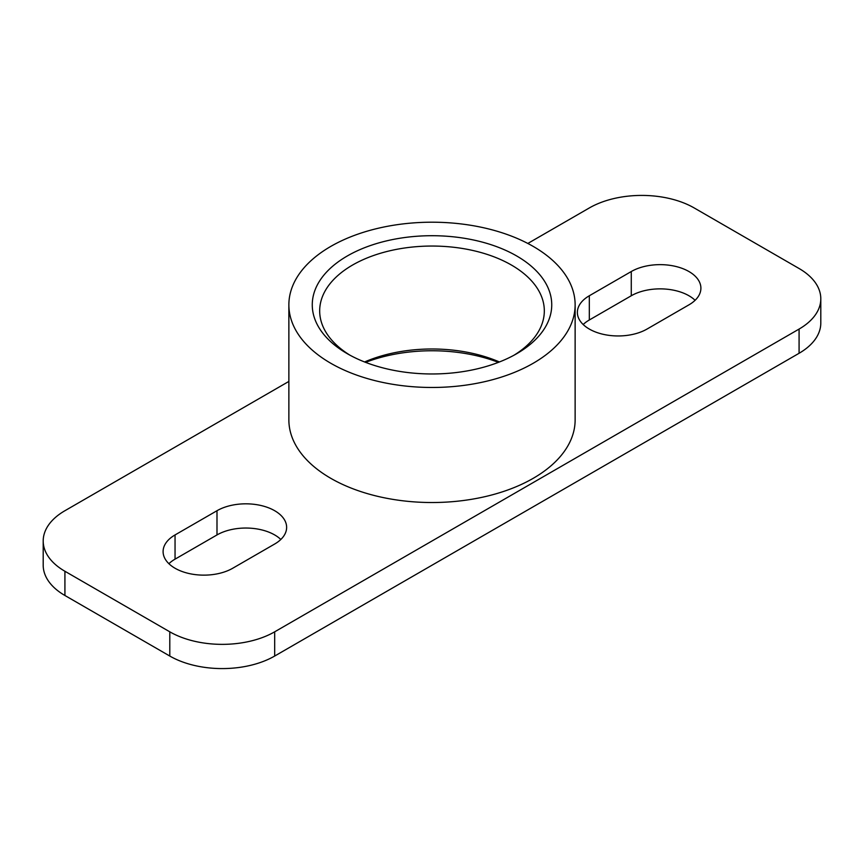 <?xml version="1.0" encoding="UTF-8"?>
<svg xmlns="http://www.w3.org/2000/svg" width="864" height="864" viewBox="0 0 864 864"><rect width="100%" height="100%" fill="white"/><g stroke="black" fill="none" stroke-linecap="round" stroke-linejoin="round"><path stroke-width="1.3" d="M499.424 361.973A112.32 64.843 0 0 0 364.576 361.973M498.398 362.362A119.74 69.131 0 0 0 365.602 362.362M350.039 355.234A112.32 64.843 180 0 1 319.68 310.9A112.32 64.843 180 0 1 389.016 250.981A112.32 64.843 180 0 1 511.423 265.043A112.32 64.843 180 0 1 544.32 310.9A112.32 64.843 180 0 1 513.961 355.234M516.672 255.96A119.74 69.131 0 0 0 347.328 255.96A119.74 69.131 0 0 0 347.339 353.722A119.74 69.131 0 0 0 516.672 353.722A119.74 69.131 0 0 0 516.672 255.96M533.207 246.402A143.132 82.631 180 0 1 575.132 304.841A143.132 82.631 180 0 1 432 387.472A143.132 82.631 180 0 1 288.868 304.841A143.132 82.631 180 0 1 377.222 228.496A143.132 82.631 180 0 1 533.207 246.402M575.132 304.841L575.132 419.893A143.132 82.631 180 0 1 432 502.524A143.132 82.631 180 0 1 288.868 419.893L288.868 304.841M527.828 243.454L589.324 207.954A74.164 42.811 180 0 1 694.202 207.954L799.081 268.51A74.164 42.811 180 0 1 820.8 298.782A74.164 42.811 180 0 1 799.081 329.065L274.676 631.822A74.164 42.811 180 0 1 169.798 631.822L64.919 571.266A74.164 42.811 180 0 1 43.2 540.994A74.164 42.811 180 0 1 64.919 510.721L288.868 381.424M647.006 329.065A40.792 23.544 180 0 1 602.554 334.163A40.792 23.544 180 0 1 577.368 312.412A40.792 23.544 180 0 1 589.324 295.758L631.271 271.534A40.792 23.544 180 0 1 675.724 266.436A40.792 23.544 180 0 1 700.898 288.187A40.792 23.544 180 0 1 688.954 304.841L647.006 329.065M216.994 510.721A40.792 23.544 180 0 1 261.446 505.613A40.792 23.544 180 0 1 286.632 527.364A40.792 23.544 180 0 1 274.676 544.018L232.729 568.242A40.792 23.544 180 0 1 188.276 573.35A40.792 23.544 180 0 1 163.102 551.588A40.792 23.544 180 0 1 175.046 534.935L216.994 510.721L216.994 534.935L175.046 559.159A40.792 23.544 0 0 0 168.901 563.695M280.822 539.482A40.792 23.544 0 0 0 216.994 534.935M695.099 300.305A40.792 23.544 0 0 0 631.271 295.758L589.324 319.982A40.792 23.544 0 0 0 583.178 324.518M43.2 540.994L43.2 565.218A74.164 42.811 0 0 0 64.919 595.49L169.798 656.046A74.164 42.811 0 0 0 274.676 656.046L799.081 353.279A74.164 42.811 0 0 0 820.8 323.006L820.8 298.782M175.046 534.935L175.046 559.159M589.324 295.758L589.324 319.982M631.271 271.534L631.271 295.758M799.081 329.065L799.081 353.279M169.798 631.822L169.798 656.046M274.676 656.046L274.676 631.822M64.919 595.49L64.919 571.266"/></g></svg>
